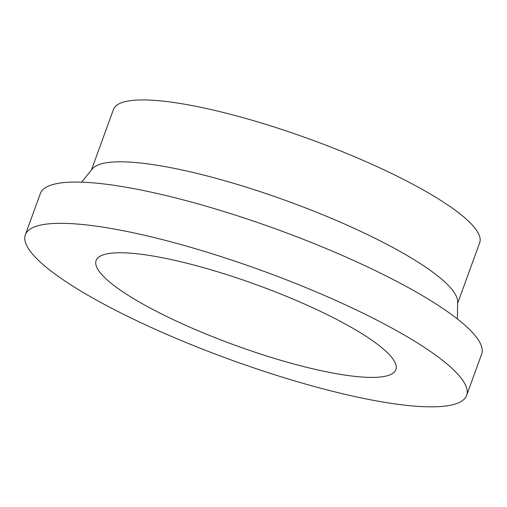 <?xml version="1.0" encoding="UTF-8"?>
<svg xmlns="http://www.w3.org/2000/svg" width="507" height="507" viewBox="0 0 507 507"><rect width="100%" height="100%" fill="white"/><g stroke="black" fill="none" stroke-linecap="round" stroke-linejoin="round"><path stroke-width="0.76" d="M388.444 375.408A159.49 32.087 -160 0 0 395.866 369.628A159.49 32.087 -160 0 0 256.967 284.928A159.49 32.087 -160 0 0 96.121 260.535A159.49 32.087 -160 0 0 216.35 338.175A159.49 32.087 -160 0 0 388.444 375.408M457.637 303.319L479.692 242.72A194.859 39.204 -160 0 0 309.992 139.235A194.859 39.204 -160 0 0 113.479 109.43L91.425 170.029M457.377 318.947L457.656 301.887A194.859 39.204 -160 0 0 287.475 201.114A194.859 39.204 -160 0 0 92.331 168.92L81.576 182.165M466.636 395.39L481.65 354.133A234.804 47.24 -160 0 0 277.164 229.437A234.804 47.24 -160 0 0 40.364 193.522L25.35 234.773A234.804 47.24 -160 0 0 202.35 349.076A234.804 47.24 -160 0 0 455.717 403.895A234.804 47.24 -160 0 0 466.636 395.39A234.804 47.24 -160 0 0 262.151 270.687A234.804 47.24 -160 0 0 25.35 234.773"/></g></svg>
